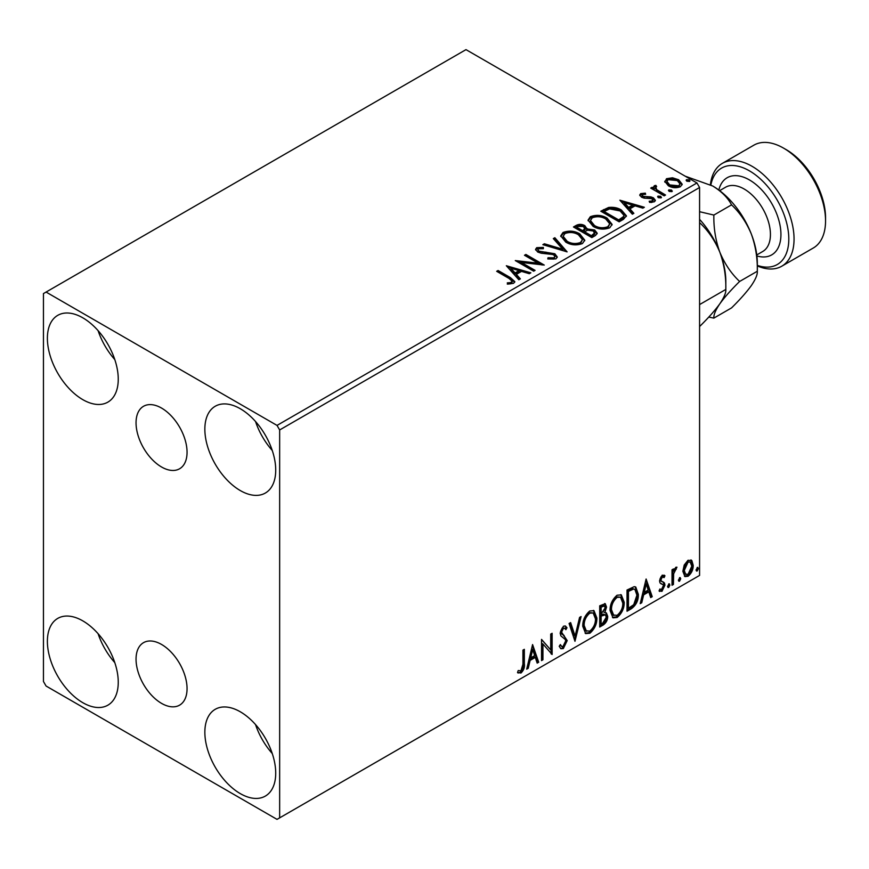<?xml version="1.0" encoding="UTF-8"?>
<svg xmlns="http://www.w3.org/2000/svg" width="869" height="869" viewBox="0 0 869 869"><rect width="100%" height="100%" fill="white"/><g stroke="black" fill="none" stroke-linecap="round" stroke-linejoin="round"><path stroke-width="1.3" d="M161.547 408.072A36.074 20.834 -120 0 0 143.515 406.29A36.074 20.834 -120 0 0 137.986 435.195A36.074 20.834 -120 0 0 161.547 466.99A36.074 20.834 -120 0 0 179.59 468.771A36.074 20.834 -120 0 0 185.119 439.866A36.074 20.834 -120 0 0 161.547 408.072M161.547 644.45A36.074 20.834 -120 0 0 143.515 642.669A36.074 20.834 -120 0 0 137.986 671.574A36.074 20.834 -120 0 0 161.547 703.369A36.074 20.834 -120 0 0 179.59 705.15A36.074 20.834 -120 0 0 185.119 676.245A36.074 20.834 -120 0 0 161.547 644.45M240.289 793.614A50.109 28.927 60 0 1 207.55 749.458A50.109 28.927 60 0 1 215.23 709.31A50.109 28.927 60 0 1 240.289 711.787A50.109 28.927 60 0 1 273.018 755.943A50.109 28.927 60 0 1 265.338 796.091A50.109 28.927 60 0 1 240.289 793.614M272.258 753.532A50.109 28.927 60 0 1 255.551 724.605M82.816 399.653A50.109 28.927 60 0 1 50.087 355.497A50.109 28.927 60 0 1 57.767 315.338A50.109 28.927 60 0 1 82.816 317.826A50.109 28.927 60 0 1 115.555 361.982A50.109 28.927 60 0 1 107.875 402.13A50.109 28.927 60 0 1 82.816 399.653M114.784 359.56A50.109 28.927 60 0 1 98.088 330.633M240.289 490.561A50.109 28.927 60 0 1 207.55 446.405A50.109 28.927 60 0 1 215.23 406.257A50.109 28.927 60 0 1 240.289 408.734A50.109 28.927 60 0 1 273.018 452.89A50.109 28.927 60 0 1 265.338 493.049A50.109 28.927 60 0 1 240.289 490.561M272.258 450.479A50.109 28.927 60 0 1 255.551 421.552M82.816 702.695A50.109 28.927 60 0 1 50.087 658.55A50.109 28.927 60 0 1 57.767 618.391A50.109 28.927 60 0 1 82.816 620.879A50.109 28.927 60 0 1 115.555 665.035A50.109 28.927 60 0 1 107.875 705.183A50.109 28.927 60 0 1 82.816 702.695M114.784 662.612A50.109 28.927 60 0 1 98.088 633.686M43.45 293.581L43.45 681.492L46.079 686.032L277.026 819.369L279.655 817.859L279.655 429.949L277.026 425.408L46.079 292.06L43.45 293.581M684.229 565.013L688.042 560.244L691.843 560.603L693.212 565.317C693.256 569.695 691.528 573.355 688.042 576.288L684.957 576.592L682.849 571.302L684.229 565.013M691.105 559.984L691.843 560.603L690.79 559.994L692.169 564.72L693.212 565.317M672.019 585.271L672.019 569.771L673.432 568.956L673.432 571.237L675.886 567.261L676.962 567.175L673.649 573.801L673.432 584.457L672.019 585.271M664.122 577.592L662.308 577.005L660.951 579.873L661.287 581.089L664.492 583.012L664.948 585.141L661.972 591.344L659.06 590.92L659.875 589.019L661.809 589.53L663.536 586.043L663.199 584.75L659.984 582.893L659.538 580.764L662.221 575.148L664.948 575.778L664.122 577.592L662.428 576.408M664.177 575.159L664.948 575.778L663.905 575.169L663.145 576.82M663.069 576.983L661.266 576.397L659.897 579.275L660.234 580.481L663.655 582.252M659.68 591.496L659.06 590.92M663.199 584.75L660.788 583.653M631.296 608.778L627.027 611.244L627.027 590.029L634.185 586.662L635.771 587.042L638.335 594.374C638.541 600.37 636.206 605.172 631.296 608.778L630.253 608.17L627.027 610.027M599.708 627.016L599.708 605.802L605.269 603.705L606.54 607.116L604.813 612.623L606.377 612.895L607.713 616.371C607.703 619.879 606.258 622.725 603.379 624.898L599.708 627.016M574.974 641.289L569.086 623.475L570.629 622.595L575.093 636.108L579.569 617.435L581.1 616.545L574.974 641.289M542.94 659.788L541.528 660.603L541.528 639.388L550.718 649.903L550.718 634.088L552.13 633.273L552.13 654.487L542.94 644.005L542.94 659.788L541.528 659.386M522.921 664.242L522.921 650.131L524.344 649.317L524.344 663.644C524.909 667.164 523.79 670.292 520.976 673.019L517.511 672.573L518.228 670.52L520.966 670.846L522.921 664.242M518.206 673.051L517.511 672.573M279.655 817.859L699.578 575.419L699.578 187.508L279.655 429.949M532.578 644.559L538.704 662.232L537.172 663.123L535.282 657.409L530.123 660.397L528.233 668.283L526.69 669.173L532.578 644.559M563.329 648.567L560.939 648.741L559.201 646.308L560.342 644.57L561.776 646.503L563.221 646.449L565.795 641.365L565.328 639.551L560.863 635.869L560.136 633.056L563.427 626.212L565.502 626.082L566.968 627.755L565.871 629.688L564.676 628.298L563.405 628.396L561.548 632.154L567.207 640.583L563.329 648.567L560.451 648.35M582.751 626.288C582.643 620.303 584.967 615.209 589.725 611.016L593.983 610.646L596.884 618.033C596.97 624.04 594.624 629.113 589.834 633.262L585.663 633.599L582.751 626.288M610.071 610.516C609.973 604.531 612.297 599.436 617.044 595.243L621.302 594.874L624.203 602.26C624.29 608.267 621.943 613.34 617.164 617.49L612.982 617.826L610.071 610.516M646.112 579.015L652.228 596.688L650.696 597.579L648.806 591.876L643.647 594.852L641.756 602.738L640.225 603.629L646.112 579.015M668.717 583.914L669.901 585L668.717 587.444L667.544 586.358L669.434 583.849M668.793 583.87L667.674 586.836L668.717 587.444L668.022 587.498M679.558 577.657L680.731 578.743L679.558 581.187L678.374 580.101L680.264 577.592M679.634 577.613L678.504 580.579L679.558 581.187L678.852 581.252M697.22 567.457L698.394 568.543L697.22 570.987L696.036 569.901L697.926 567.392M697.296 567.414L696.167 570.39L697.22 570.987L696.514 571.052M664.915 182.197L666.501 178.71L672.519 177.787L678.667 179.753L682.187 184.217L680.394 186.737C676.115 188.291 672.074 187.954 668.304 185.738L664.742 181.241M655.769 186.813L656.66 189.638L665.556 195.036L664.144 195.851L650.718 188.095L652.13 187.28L654.107 188.421L653.575 186.933L654.357 185.727L655.889 185.369L656.638 186.585L655.769 186.813L655.291 188.823M642.43 194.515L642.864 196.351L650.892 196.894L653.434 197.828L655.378 200.304L654.335 201.782L649.61 202.412L649.176 201.228L652.521 200.924L652.087 198.675L644.038 198.132L641.518 197.198L639.725 194.982L640.692 193.613L645.33 193.146L645.645 194.287L642.43 194.515L641.974 196.383M652.521 200.924L653.13 200.066L652.521 202.14L652.521 200.924M623.421 219.357L619.152 221.823L600.783 211.21L608.604 207.463C613.655 206.941 617.957 207.821 621.509 210.124L626.419 215.816L623.421 219.357M591.832 237.595L573.464 226.983L576.06 225.484C579.004 223.952 581.926 224.017 584.848 225.668L587.031 228.927L594.624 229.959L597.199 233.218L595.504 235.477L591.832 237.595M587.086 228.449L587.031 230.133L594.624 231.176L594.624 229.959M567.109 251.869L542.843 244.667L544.385 243.776L562.786 249.24L553.314 238.617L554.856 237.726L567.109 251.869M535.076 270.368L533.664 271.182L515.284 260.57L538.172 263.177L524.474 255.269L525.886 254.454L544.255 265.067L521.4 262.471L535.076 270.368M508.897 278.373L496.677 271.313L498.089 270.498L510.494 277.667L514.828 281.632L513.579 283.316L507.985 284.098L507.29 282.87L510.483 282.621L512.297 281.306L508.897 278.373M277.026 425.408L696.949 182.968L465.99 49.631L46.079 292.06M506.334 265.74L530.829 272.812L529.297 273.702L521.519 271.389L516.36 274.376L520.357 278.862L518.826 279.753L506.334 265.74M555.921 258.875L547.785 258.94L548.002 257.735L553.933 257.843L554.889 256.474L553.39 254.563L541.235 253.227L537.715 252.032L535.554 249.381L536.705 247.665L543.364 247.415L543.386 248.697L538.574 248.762L537.889 249.718L539.052 251.174L554.835 253.759L557.257 256.952L555.921 258.875M565.773 242.125L560.733 235.89L563.014 232.479C569.01 230.328 574.605 230.806 579.819 233.913L584.772 240.17L582.436 243.559C576.495 245.666 570.933 245.188 565.773 242.125M593.092 226.353L588.052 220.118L590.333 216.707C596.33 214.545 601.935 215.034 607.138 218.141L612.102 224.398L609.756 227.787C603.814 229.894 598.263 229.416 593.092 226.353M619.869 200.196L644.364 207.267L642.821 208.158L635.043 205.844L629.884 208.832L633.881 213.318L632.35 214.208L619.869 200.196M658.376 197.687L658.018 196.122L660.733 196.318L661.081 197.882L658.376 197.687M657.616 196.709L658.018 196.122L658.018 197.328L660.733 197.535L660.733 196.318M661.483 197.296L661.081 197.882M669.206 191.43L668.858 189.866L671.563 190.072L671.911 191.636L669.206 191.43M668.446 190.452L668.858 189.866L668.858 191.071L671.563 191.278L671.563 190.072M672.313 191.039L671.911 191.636M686.868 181.23L686.521 179.666L689.226 179.872L689.584 181.436L686.868 181.23M686.108 180.252L686.521 179.666L686.521 180.882L689.226 181.078L689.226 179.872M689.986 180.85L689.584 181.436M696.949 182.968L699.578 187.508M497.731 271.921L498.089 270.498M498.089 271.715L510.494 278.873L514.709 282.219M507.29 284.087L510.483 283.837L510.483 282.621M510.483 283.837L511.678 283.457L511.678 282.24M511.678 283.457L512.297 281.306M507.561 267.109L529.449 273.616M519.64 279.275L516.36 275.582L516.36 274.376M510.885 268.239L510.885 269.444L515.078 274.148L519.032 271.867L519.032 270.65L510.885 268.239L515.078 272.931L519.032 270.65M515.078 274.148L515.078 272.931M517.5 261.851L538.172 264.393L538.172 263.177M525.528 255.877L525.886 254.454M525.886 255.671L542.082 265.023M534.022 270.976L521.4 263.687L521.4 262.471M553.933 257.843L553.933 259.06L548.002 258.951L548.002 257.735M553.933 259.06L554.889 256.474M535.662 249.99L536.705 247.665M536.705 248.882L543.364 248.621L543.364 247.415M537.889 249.718L539.052 252.39L539.052 251.174M539.052 252.39L542.278 253.27L542.278 252.053M542.278 253.27L545.851 253.313L545.851 252.097M545.851 253.313L554.835 254.975L554.835 253.759M554.835 254.975L557.159 257.528M544.233 245.08L544.385 243.776M544.385 244.993L562.786 250.457L562.786 249.24M554.031 239.42L554.856 237.726M554.856 238.942L566.121 251.575M560.787 236.52L563.014 233.685L563.014 232.479M563.014 233.685C569.01 231.534 574.605 232.012 579.819 235.13L579.819 233.913M579.819 235.13L584.728 240.767M563.145 236.303L563.145 237.509L567.175 242.516C571.291 244.971 575.734 245.373 580.503 243.711L582.426 239.627L578.396 234.728C574.268 232.262 569.782 231.871 564.959 233.533L563.145 236.303L567.175 241.31C571.291 243.754 575.734 244.156 580.503 242.505L582.426 239.627M580.503 243.711L580.503 242.505M567.175 242.516L567.175 241.31M574.518 227.591L576.06 226.7C579.004 225.169 581.926 225.223 584.848 226.885L584.848 225.668M584.848 226.885L587.031 230.133M594.624 231.176L597.101 233.804M584.533 231.751L584.533 232.957L591.365 236.9L594.809 234.033L593.212 230.774L587.716 230.166L584.533 231.751L591.365 235.695L594.809 232.827M576.766 227.254L576.766 228.471L582.654 231.871L585.054 229.688L583.468 226.505L578.222 226.418L576.766 227.254L582.654 230.654L585.054 228.471M583.371 231.458L583.371 230.242M582.654 231.871L582.654 230.654M592.984 235.966L592.984 234.76M591.365 236.9L591.365 235.695M588.107 220.748L590.333 217.913L590.333 216.707M590.333 217.913C596.33 215.762 601.935 216.24 607.138 219.357L607.138 218.141M607.138 219.357L612.048 224.995M590.464 220.52L590.464 221.736L594.505 226.744C598.611 229.199 603.053 229.601 607.822 227.939L609.745 223.854L605.726 218.955C601.587 216.49 597.112 216.088 592.278 217.761L590.464 220.52L594.505 225.538C598.611 227.982 603.053 228.384 607.822 226.733L609.745 223.854M607.822 227.939L607.822 226.733M594.505 226.744L594.505 225.538M601.837 211.819L608.604 208.679L608.604 207.463M608.604 208.679C613.655 208.147 617.957 209.038 621.509 211.33L621.509 210.124M621.509 211.33L626.353 216.435M604.085 211.482L604.085 212.699L618.685 221.128L623.518 217.804L623.92 216.533L623.92 215.316L620.097 210.939L609.593 208.897L604.085 211.482L618.685 219.911L623.518 216.587L623.92 215.316M618.685 221.128L618.685 219.911M623.518 217.804L623.518 216.587M621.085 201.565L642.973 208.071M633.175 213.731L629.884 210.037L629.884 208.832M624.409 202.694L624.409 203.9L628.602 208.603L632.556 206.322L632.556 205.106L624.409 202.694L628.602 207.387L632.556 205.106M628.602 208.603L628.602 207.387M639.866 195.612L640.692 193.613M640.692 194.83L643.103 194.276M645.33 194.254L645.33 193.146M642.43 195.731L642.864 197.556L642.864 196.351M642.864 197.556L644.429 198.067L644.429 196.85M644.429 198.067L650.892 198.099L650.892 196.894M650.892 198.099L653.434 199.034L653.434 197.828M653.434 199.034L655.259 200.869M651.022 202.52L652.521 202.14M651.772 188.703L652.13 187.28M652.13 188.497L654.107 189.638L654.107 188.421M653.705 187.606L654.357 185.727M654.357 186.933L655.889 186.585L655.889 185.369M655.769 188.019L656.66 190.854L656.66 189.638M656.66 190.854L664.503 195.634M664.818 181.849L666.501 179.926L666.501 178.71M666.501 179.926L672.519 179.003L672.519 177.787M672.519 179.003L678.667 180.969L678.667 179.753M678.667 180.969L682.111 184.815M666.947 181.447L666.947 182.664L669.727 186.14L678.743 186.998L680.003 183.924L677.266 180.578L668.152 179.666L666.947 181.447L669.727 184.923L678.743 185.781L680.003 183.924M678.743 186.998L678.743 185.781M669.727 186.14L669.727 184.923M523.29 649.925L523.29 663.036C523.855 666.556 522.736 669.684 519.934 672.41L520.976 673.019M519.934 672.41L517.652 672.671M532.339 645.558L537.661 661.624L538.704 662.232M537.661 661.624L536.836 662.102M530.123 660.397L529.069 659.788L534.229 656.812L535.282 657.409M529.069 659.788L527.179 667.674L528.233 668.283M532.697 649.61L531.643 649.002L529.677 657.268L530.72 657.866L534.674 655.584L532.697 649.61L530.72 657.866M541.528 639.519L550.718 649.903M551.076 633.881L551.076 653.792M551.218 653.955L552.13 654.487M541.898 659.18L541.898 643.397L542.94 644.005M559.962 645.156L561.776 646.503M564.948 625.876L566.968 627.755M565.925 627.146L565.078 628.635M564.676 628.298L562.352 627.787L563.405 628.396M562.352 627.787L560.505 631.546L561.548 632.154M560.505 631.546L561.352 633.794L562.406 634.392M561.352 633.794L564.155 635.5M563.101 634.891L567.207 640.583M566.154 639.975L562.276 647.959M569.912 623.008L574.051 635.5L575.093 636.108M579.721 617.348L574.398 639.551M593.451 610.396L595.83 617.424L596.884 618.033M595.83 617.424C595.928 623.431 593.57 628.504 588.791 632.654L589.834 633.262M588.791 632.654L585.152 633.24M593.169 612.96L588.737 612.558C584.902 615.947 583.023 620.042 583.11 624.865L585.445 630.753L589.79 631.111C593.668 627.776 595.558 623.681 595.471 618.847L593.169 612.96L589.79 613.156C585.956 616.555 584.077 620.651 584.164 625.474L586.488 631.361M588.737 612.558L589.79 613.156M583.11 624.865L584.164 625.474M604.694 603.51L605.487 606.508L606.54 607.116M605.487 606.508L604.705 610.32M603.77 612.026L604.813 612.623M605.791 612.678L606.671 615.763L607.713 616.371M606.671 615.763C606.649 619.282 605.204 622.117 602.336 624.29L603.379 624.898M602.336 624.29L599.708 625.799M605.335 614.817L603.032 614.068L600.077 615.534L600.077 623.421L601.12 624.029L602.738 623.095L606.301 617.186L605.335 614.817L601.12 616.132L601.12 624.029M604.411 605.954L603.368 605.345L600.077 606.551L600.077 613.351L601.12 613.959L605.128 607.974L604.411 605.954L601.12 607.159L601.12 613.959M601.533 605.715L602.586 606.312M600.077 606.551L601.12 607.159M600.077 615.534L601.12 616.132M603.032 614.068L604.085 614.676M620.77 594.624L623.149 601.652L624.203 602.26M623.149 601.652C623.247 607.659 620.9 612.732 616.11 616.881L617.164 617.49M616.11 616.881L612.471 617.468M620.499 597.188L616.067 596.775C612.221 600.175 610.353 604.27 610.44 609.093L612.764 614.98L617.109 615.339C620.987 612.004 622.877 607.909 622.791 603.075L620.499 597.188L617.109 597.383C613.275 600.772 611.396 604.878 611.483 609.69L613.818 615.578M616.067 596.775L617.109 597.383M610.44 609.093L611.483 609.69M635.228 586.803L637.281 593.766L638.335 594.374M637.281 593.766C637.498 599.773 635.152 604.574 630.253 608.17M634.913 589.388L632.393 588.498L627.396 590.779L627.396 607.648L628.439 608.246L633.74 604.65L636.923 595.189L634.913 589.388L633.436 589.095L628.439 591.387L628.439 608.246M627.396 590.779L628.439 591.387M632.393 588.498L633.436 589.095M645.873 580.014L651.185 596.091L652.228 596.688M651.185 596.091L650.36 596.558M643.647 594.852L642.593 594.244L647.753 591.268L648.806 591.876M642.593 594.244L640.714 602.13L641.756 602.738M646.221 584.066L645.167 583.457L643.201 591.724L644.255 592.321L648.198 590.04L646.221 584.066L644.255 592.321M661.266 576.397L662.308 577.005M659.897 579.275L660.951 579.873M660.234 580.481L661.646 581.263M663.112 582.002L664.492 583.012M663.438 582.404L663.905 584.533L664.948 585.141M663.905 584.533L660.918 590.735L661.972 591.344M660.918 590.735L659.213 591.094M668.848 584.392L669.901 585M672.378 569.553L672.378 570.629L673.432 571.237M675.626 567.435L675.235 568.598L676.288 569.206M675.235 568.598L674.605 568.695L675.658 569.293M673.095 571.042L672.606 573.192L673.649 573.801M672.606 573.192L672.378 583.849L673.432 584.457M679.677 578.135L680.731 578.743M692.169 564.72C692.202 569.097 690.475 572.747 686.988 575.691L688.042 576.288M686.988 575.691L684.457 576.212M690.16 562.004L686.988 561.548L683.219 569.901L684.75 573.942L688.031 574.387L691.8 566.154L690.16 562.004L688.031 562.156L684.261 570.499L685.793 574.55M686.988 561.548L688.031 562.156M683.219 569.901L684.261 570.499M697.351 567.935L698.394 568.543M757.312 265.393A55.67 32.142 -120 0 0 788.607 234.348A55.67 32.142 -120 0 0 749.436 170.845A55.67 32.142 -120 0 0 710.864 184.978M710.397 184.739A59.385 34.282 60 0 1 722.367 163.361A59.385 34.282 60 0 1 752.065 166.305A59.385 34.282 60 0 1 790.855 218.63A59.385 34.282 60 0 1 781.752 266.218A59.385 34.282 60 0 1 757.312 265.925M786.184 149.631L783.556 148.121L786.184 149.631A55.67 32.142 60 0 1 825.55 217.826L825.55 220.856A59.385 34.282 -120 0 0 783.556 148.121L783.556 148.121A59.385 34.282 -120 0 0 753.868 145.177L722.367 163.361M781.752 266.218L813.254 248.034A59.385 34.282 -120 0 0 825.55 220.856M699.578 223.322L700.056 223.04C708.387 230.882 714.981 240.626 719.847 252.249C724.105 264.067 726.093 276.451 725.821 289.431L699.578 304.584M699.578 219.357A63.1 36.433 60 0 1 719.847 252.249A63.1 36.433 60 0 1 725.821 281.458L725.821 289.431C726.126 292.647 724.127 297.426 719.847 303.77C715.057 310.352 708.463 317.793 700.056 326.081L699.578 326.353M708.778 317.066L713.862 318.108C713.558 314.893 715.556 310.114 719.847 303.77C724.627 297.176 731.22 289.746 739.628 281.458C731.296 273.616 724.703 263.883 719.847 252.249C715.578 240.441 713.59 228.047 713.862 215.067L699.578 211.699M685.185 176.179L712.699 185.999A63.1 36.433 60 0 1 751.337 234.065A63.1 36.433 60 0 1 757.312 263.274L757.312 271.247C757.616 274.463 755.628 279.242 751.337 285.586C746.547 292.18 739.953 299.609 731.557 307.898L713.862 318.108M712.699 185.999C721.509 191.408 727.787 197.687 731.557 204.856C739.877 212.699 746.471 222.442 751.337 234.065C755.596 245.884 757.583 258.278 757.312 271.247L739.628 281.458M731.557 204.856L713.862 215.067M510.494 278.873L510.494 277.667M576.06 226.7L576.06 225.484M603.564 210.819L603.564 209.603M620.205 220.248L620.205 219.042M647.22 198.045L647.22 196.839M661.048 193.635L661.048 192.429M523.29 663.036L524.344 663.644M600.783 615.122L601.837 615.73M628.32 590.247L629.373 590.855M672.378 578.635L673.432 579.243M756.769 254.932L762.754 251.478A37.117 21.432 -120 0 0 768.435 221.736A37.117 21.432 -120 0 0 744.19 189.029A37.117 21.432 -120 0 0 725.637 187.193L719.651 190.648M718.837 190.039A44.536 25.712 60 0 1 749.436 179.937A44.536 25.712 60 0 1 780.71 230.024A44.536 25.712 60 0 1 756.888 255.942M661.744 581.491L660.69 580.883"/></g></svg>
